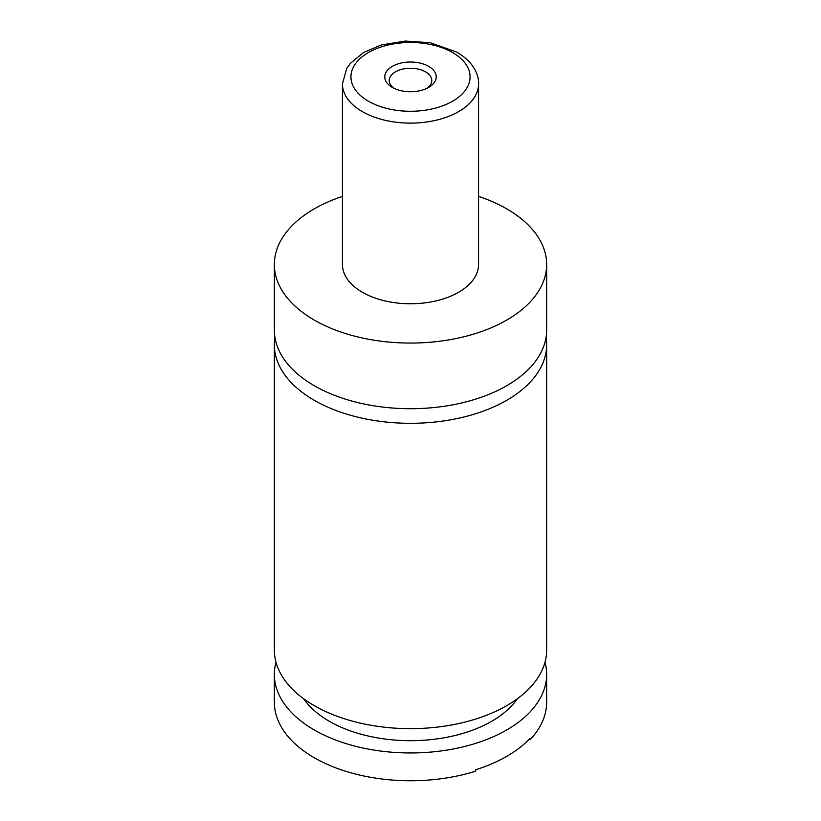 <?xml version="1.0" encoding="UTF-8"?>
<svg xmlns="http://www.w3.org/2000/svg" width="821" height="821" viewBox="0 0 821 821"><rect width="100%" height="100%" fill="white"/><g stroke="black" fill="none" stroke-linecap="round" stroke-linejoin="round"><path stroke-width="1.23" d="M478.571 196.393A136.142 78.6 180 0 1 506.762 208.883A136.142 78.6 180 0 1 546.642 264.465L546.642 330.114A136.142 78.6 180 0 1 462.603 402.731A136.142 78.6 180 0 1 314.238 385.696A136.142 78.6 180 0 1 274.358 330.114L274.358 264.465A136.142 78.6 180 0 1 342.429 196.393M546.057 337.41A136.142 78.6 180 0 1 546.642 344.707A136.142 78.6 180 0 1 462.603 417.325A136.142 78.6 180 0 1 314.238 400.289A136.142 78.6 180 0 1 274.358 344.707A136.142 78.6 180 0 1 274.943 337.41M545 662.208A136.142 78.6 180 0 1 546.642 674.359L546.642 702.15A136.142 78.6 180 0 1 530.017 739.793L530.017 738.407A136.142 78.6 0 0 1 475.698 769.759L475.698 771.155A136.142 78.6 180 0 1 314.238 757.732A136.142 78.6 180 0 1 274.358 702.15L274.358 674.359A136.142 78.6 180 0 1 276 662.208M392.305 87.385A25.738 14.86 0 0 0 428.706 87.385A25.738 14.86 0 0 0 428.695 66.378A25.738 14.86 0 0 0 392.305 66.378A25.738 14.86 0 0 0 392.294 87.385A25.738 14.86 0 0 0 392.305 87.385M426.971 88.299A21.274 12.284 0 0 0 431.774 80.53A21.274 12.284 0 0 0 425.545 71.848A21.274 12.284 0 0 0 402.362 69.18A21.274 12.284 0 0 0 389.226 80.53A21.274 12.284 0 0 0 394.029 88.299M478.571 83.834L478.571 264.465A68.071 39.295 180 0 1 436.546 300.773A68.071 39.295 180 0 1 362.369 292.255A68.071 39.295 180 0 1 342.429 264.465L342.429 83.834A68.071 39.295 180 0 0 362.369 111.615A68.071 39.295 180 0 0 436.546 120.133A68.071 39.295 180 0 0 478.571 83.834C478.971 74.321 473.06 61.698 456.866 52.144L430.255 42.723L405.389 41.05L381.221 44.981L363.508 52.503L350.331 63.433L346.729 68.523L342.429 83.834M546.642 264.465A136.142 78.6 180 0 1 462.603 337.082A136.142 78.6 180 0 1 314.238 320.046A136.142 78.6 180 0 1 274.358 264.465M546.642 344.707L546.642 650.047A136.142 78.6 180 0 1 462.603 722.665A136.142 78.6 180 0 1 314.238 705.629A136.142 78.6 180 0 1 274.358 650.047L274.358 344.707M517.281 698.804A114.868 66.316 180 0 1 410.5 740.686A114.868 66.316 180 0 1 303.719 698.804M546.642 674.359A136.142 78.6 180 0 1 462.603 746.977A136.142 78.6 180 0 1 314.238 729.941A136.142 78.6 180 0 1 274.358 674.359M368.383 101.199A59.564 34.39 0 0 0 452.617 101.199A59.564 34.39 0 0 0 452.617 52.565A59.564 34.39 0 0 0 368.383 52.565A59.564 34.39 0 0 0 368.383 101.199"/></g></svg>
